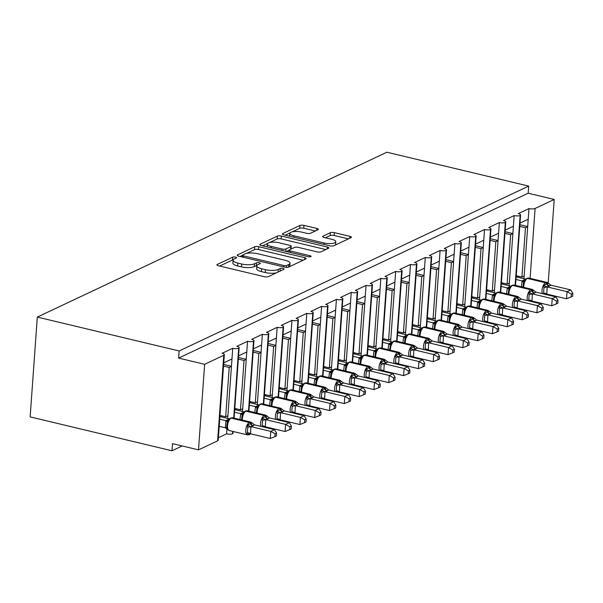<?xml version="1.0" encoding="UTF-8"?>
<svg xmlns="http://www.w3.org/2000/svg" width="603" height="603" viewBox="0 0 603 603"><rect width="100%" height="100%" fill="white"/><g stroke="black" fill="none" stroke-linecap="round" stroke-linejoin="round"><path stroke-width="0.9" d="M235.547 257.097A2.065 0.626 4.1 0 0 232.743 257.149L217.291 264.431A2.947 0.897 4.1 0 0 216.907 264.83A2.947 0.897 4.1 0 0 218.392 265.727L264.37 276.709A2.947 0.897 4.1 0 0 268.38 276.634L283.825 269.353A2.065 0.626 4.1 0 0 284.096 269.074A2.065 0.626 4.1 0 0 283.056 268.441A2.065 0.626 4.1 0 0 280.252 268.493L278.254 269.435A9.429 2.864 4.1 0 1 265.426 269.684L261.596 268.765A9.429 2.864 4.1 0 1 256.84 265.9A9.429 2.864 4.1 0 1 258.069 264.619L260.074 263.677A2.065 0.626 4.1 0 0 260.338 263.398A2.065 0.626 4.1 0 0 259.305 262.772A2.065 0.626 4.1 0 0 256.494 262.825L254.496 263.767A9.429 2.864 4.1 0 1 241.667 264.008L237.838 263.089A9.429 2.864 4.1 0 1 233.09 260.225A9.429 2.864 4.1 0 1 234.318 258.943L236.316 258.001A2.065 0.626 4.1 0 0 236.587 257.722A2.065 0.626 4.1 0 0 235.547 257.097M233.21 259.825A2.065 0.626 4.1 0 0 232.539 259.999L219.718 266.044M256.968 265.501A2.065 0.626 4.1 0 0 256.29 265.674L254.293 266.616L254.496 263.767M317.954 229.751A2.947 0.897 4.1 0 0 318.339 229.351A2.947 0.897 4.1 0 0 316.854 228.454L303.957 225.379A2.947 0.897 4.1 0 0 299.947 225.454L282.792 233.542A2.947 0.897 4.1 0 0 282.408 233.941A2.947 0.897 4.1 0 0 283.892 234.838L329.871 245.82A2.947 0.897 4.1 0 0 333.881 245.745L351.036 237.657A2.947 0.897 4.1 0 0 351.421 237.258A2.947 0.897 4.1 0 0 349.936 236.361L334.348 232.637A2.947 0.897 4.1 0 0 330.346 232.713L323.004 236.172A2.947 0.897 4.1 0 0 322.62 236.572A2.947 0.897 4.1 0 0 324.105 237.469L331.831 239.316A7.877 2.397 4.1 0 1 335.803 241.713A7.877 2.397 4.1 0 1 324.052 242.986L293.782 235.758A7.877 2.397 4.1 0 1 289.809 233.353A7.877 2.397 4.1 0 1 301.56 232.087L306.603 233.293A2.947 0.897 4.1 0 0 310.613 233.218L317.954 229.751M224.339 354.685L218.203 440.243A4.5 1.372 4.1 0 1 217.615 440.853L198.508 449.861L172.488 443.65L171.976 450.78L30.15 416.899L37.303 317.08L179.129 350.961L178.616 358.092L204.643 364.31L223.751 355.295A4.5 1.372 4.1 0 0 224.339 354.685A4.5 1.372 4.1 0 0 222.07 353.313L232.728 348.285L231.967 358.981L223.751 362.855M37.303 317.08L386.87 152.22L528.695 186.101L179.129 350.961M258.74 246.702A2.947 0.897 4.1 0 0 254.73 246.778L237.574 254.865A2.947 0.897 4.1 0 0 237.19 255.265A2.947 0.897 4.1 0 0 238.675 256.162L284.654 267.144A2.947 0.897 4.1 0 0 288.664 267.069L305.819 258.981A2.947 0.897 4.1 0 0 306.203 258.581A2.947 0.897 4.1 0 0 304.719 257.685L258.74 246.702L258.536 249.552A2.947 0.897 4.1 0 0 254.526 249.627L246.416 253.456M260.179 244.207L277.342 236.112A2.947 0.897 4.1 0 1 281.345 236.037L327.323 247.019A2.947 0.897 4.1 0 1 328.808 247.916A2.947 0.897 4.1 0 1 328.424 248.315L321.082 251.783A2.947 0.897 4.1 0 1 317.072 251.858L298.432 247.403A2.947 0.897 4.1 0 0 294.422 247.479L289.553 249.77A2.947 0.897 4.1 0 0 289.169 250.17A2.947 0.897 4.1 0 0 290.654 251.067L310.063 255.71A2.065 0.626 4.1 0 1 311.103 256.335A2.065 0.626 4.1 0 1 308.027 256.667L261.28 245.504A2.947 0.897 4.1 0 1 259.803 244.607A2.947 0.897 4.1 0 1 260.179 244.207L260.119 245.052M519.99 223.148L528.205 219.273L528.974 208.578L518.309 213.605A4.5 1.372 4.1 0 1 520.577 214.977A4.5 1.372 4.1 0 1 520.133 215.512A4.5 1.372 -175.9 0 1 514.163 215.565L513.394 226.253L505.178 230.127M490.367 237.115L498.583 233.24L499.352 222.545A4.5 1.372 -175.9 0 0 505.322 222.499A4.5 1.372 4.1 0 0 505.766 221.957A4.5 1.372 4.1 0 0 503.497 220.592L514.163 215.565M475.556 244.102L483.772 240.228L484.541 229.532A4.5 1.372 -175.9 0 0 490.503 229.487A4.5 1.372 4.1 0 0 490.955 228.944A4.5 1.372 4.1 0 0 488.686 227.58L499.352 222.545M460.745 251.089L468.961 247.215L469.729 236.519A4.5 1.372 -175.9 0 0 475.692 236.474A4.5 1.372 4.1 0 0 476.144 235.931A4.5 1.372 4.1 0 0 473.875 234.559L484.541 229.532M445.934 258.069L454.149 254.195L454.911 243.506A4.5 1.372 -175.9 0 0 460.88 243.454A4.5 1.372 4.1 0 0 461.333 242.919A4.5 1.372 4.1 0 0 459.064 241.547L469.729 236.519M431.122 265.056L439.338 261.182L440.1 250.486A4.5 1.372 -175.9 0 0 446.069 250.441A4.5 1.372 4.1 0 0 446.514 249.906A4.5 1.372 4.1 0 0 444.245 248.534L454.911 243.506M416.311 272.043L424.52 268.169L425.288 257.473A4.5 1.372 -175.9 0 0 431.258 257.428A4.5 1.372 4.1 0 0 431.703 256.886A4.5 1.372 4.1 0 0 429.434 255.521L440.1 250.486M401.492 279.031L409.708 275.156L410.477 264.461A4.5 1.372 -175.9 0 0 416.447 264.416A4.5 1.372 4.1 0 0 416.892 263.873A4.5 1.372 4.1 0 0 414.623 262.501L425.288 257.473M386.681 286.018L394.897 282.144L395.666 271.448A4.5 1.372 -175.9 0 0 401.636 271.395A4.5 1.372 4.1 0 0 402.08 270.86A4.5 1.372 4.1 0 0 399.812 269.488L410.477 264.461M371.87 292.998L380.086 289.123L380.855 278.428A4.5 1.372 -175.9 0 0 386.825 278.382A4.5 1.372 4.1 0 0 387.269 277.847A4.5 1.372 4.1 0 0 385 276.476L395.666 271.448M357.059 299.985L365.275 296.111L366.044 285.415A4.5 1.372 -175.9 0 0 372.006 285.37A4.5 1.372 4.1 0 0 372.458 284.827A4.5 1.372 4.1 0 0 370.189 283.463L380.855 278.428M342.248 306.972L350.464 303.098L351.232 292.402A4.5 1.372 -175.9 0 0 357.195 292.357A4.5 1.372 4.1 0 0 357.647 291.814A4.5 1.372 4.1 0 0 355.378 290.442L366.044 285.415M327.437 313.959L335.652 310.085L336.414 299.389A4.5 1.372 -175.9 0 0 342.383 299.337A4.5 1.372 4.1 0 0 342.836 298.802A4.5 1.372 4.1 0 0 340.567 297.43L351.232 292.402M312.625 320.939L320.841 317.065L321.603 306.377A4.5 1.372 -175.9 0 0 327.572 306.324A4.5 1.372 4.1 0 0 328.017 305.789A4.5 1.372 4.1 0 0 325.748 304.417L336.414 299.389M297.814 327.926L306.023 324.052L306.791 313.356A4.5 1.372 -175.9 0 0 312.761 313.311A4.5 1.372 4.1 0 0 313.206 312.769A4.5 1.372 4.1 0 0 310.937 311.404L321.603 306.377M282.995 334.914L291.211 331.039L291.98 320.344A4.5 1.372 -175.9 0 0 297.95 320.299A4.5 1.372 4.1 0 0 298.395 319.756A4.5 1.372 4.1 0 0 296.126 318.392L306.791 313.356M268.184 341.901L276.4 338.027L277.169 327.331A4.5 1.372 -175.9 0 0 283.139 327.278A4.5 1.372 4.1 0 0 283.583 326.743A4.5 1.372 4.1 0 0 281.315 325.371L291.98 320.344M253.373 348.881L261.589 345.006L262.358 334.318A4.5 1.372 -175.9 0 0 268.327 334.266A4.5 1.372 4.1 0 0 268.772 333.73A4.5 1.372 4.1 0 0 266.503 332.359L277.169 327.331M238.562 355.868L246.778 351.994L247.547 341.298A4.5 1.372 -175.9 0 0 253.509 341.253A4.5 1.372 4.1 0 0 253.961 340.718A4.5 1.372 4.1 0 0 251.692 339.346L262.358 334.318M232.728 348.285A4.5 1.372 -175.9 0 0 238.698 348.24A4.5 1.372 4.1 0 0 239.15 347.697A4.5 1.372 4.1 0 0 236.881 346.333L247.547 341.298M523.947 278.737L527.678 226.683L525.454 227.73L521.919 277.071L516.228 275.714M524.143 276.023L521.919 277.071M509.136 285.724L512.867 233.67L510.643 234.718L507.108 284.058L501.41 282.694M509.324 283.011L507.108 284.058M494.324 292.711L498.055 240.657L495.832 241.705L492.297 291.038L486.598 289.681M494.513 289.99L492.297 291.038M479.506 299.699L483.237 247.645L481.021 248.692L477.478 298.025L471.787 296.668M479.702 296.978L477.478 298.025M464.694 306.678L468.425 254.624L466.209 255.672L462.667 305.012L456.976 303.656M464.89 303.965L462.667 305.012M449.883 313.666L453.614 261.612L451.391 262.659L447.856 312L442.165 310.635M450.079 310.952L447.856 312M435.072 320.653L438.803 268.599L436.58 269.647L433.044 318.987L427.354 317.623M435.268 317.939L433.044 318.987M420.261 327.64L423.992 275.586L421.768 276.634L418.233 325.967L412.542 324.61M420.457 324.919L418.233 325.967M405.45 334.62L409.181 282.566L406.957 283.614L403.422 332.954L397.724 331.597M405.646 331.906L403.422 332.954M390.638 341.607L394.37 289.553L392.146 290.601L388.611 339.941L382.913 338.577M390.827 338.894L388.611 339.941M375.827 348.594L379.558 296.54L377.335 297.588L373.8 346.929L368.101 345.564M376.016 345.881L373.8 346.929M361.009 355.582L364.74 303.528L362.524 304.575L358.981 353.908L353.29 352.551M361.205 352.861L358.981 353.908M346.197 362.569L349.928 310.515L347.712 311.563L344.17 360.896L338.479 359.539M346.393 359.848L344.17 360.896M331.386 369.549L335.117 317.495L332.894 318.542L329.359 367.883L323.668 366.518M331.582 366.835L329.359 367.883M316.575 376.536L320.306 324.482L318.083 325.53L314.547 374.87L308.857 373.506M316.771 373.822L314.547 374.87M301.764 383.523L305.495 331.469L303.271 332.517L299.736 381.85L294.045 380.493M301.96 380.802L299.736 381.85M286.953 390.51L290.684 338.456L288.46 339.504L284.925 388.837L279.227 387.48M287.149 387.789L284.925 388.837M272.141 397.49L275.873 345.436L273.649 346.484L270.114 395.824L264.416 394.468M272.33 394.777L270.114 395.824M257.323 404.477L261.061 352.423L258.838 353.471L255.303 402.812L249.604 401.447M257.519 401.764L255.303 402.812M242.512 411.465L246.243 359.411L244.027 360.458L240.484 409.799L234.793 408.435M242.708 408.751L240.484 409.799M219.153 427.022L220.178 426.54M218.384 437.718L226.6 433.843L226.962 428.793M229.215 367.446L225.673 416.779L227.896 415.731L231.431 366.398L229.215 367.446L223.517 366.081M232.743 431.386L232.57 433.798A4.5 1.372 4.1 0 0 233.014 433.255L233.142 431.484M232.57 433.798A4.5 1.372 -175.9 0 1 226.6 433.843M528.695 186.101L528.183 193.231L554.21 199.45L535.102 208.457A4.5 1.372 -175.9 0 1 528.974 208.578M528.183 193.231L178.616 358.092M554.21 199.45L548.217 282.995M519.763 226.374L525.454 227.73M504.952 233.361L510.643 234.718M490.133 240.341L495.832 241.705M475.322 247.328L481.021 248.692M460.511 254.315L466.209 255.672M445.7 261.303L451.391 262.659M430.889 268.29L436.58 269.647M416.078 275.269L421.768 276.634M401.266 282.257L406.957 283.614M386.455 289.244L392.146 290.601M371.636 296.231L377.335 297.588M356.825 303.211L362.524 304.575M342.014 310.198L347.712 311.563M327.203 317.186L332.894 318.542M312.392 324.173L318.083 325.53M297.581 331.153L303.271 332.517M282.769 338.14L288.46 339.504M267.958 345.127L273.649 346.484M253.139 352.114L258.838 353.471M238.328 359.102L244.027 360.458M238.698 348.24L233.7 418.03M231.431 366.398L231.967 358.981M227.7 418.452L227.896 415.731M225.673 416.779L219.982 415.422M198.508 449.861L204.643 364.31M182.181 445.964L171.976 450.78M253.509 341.253L248.511 411.042M246.243 359.411L246.778 351.994M268.327 334.266L263.323 404.063M261.061 352.423L261.589 345.006M283.139 327.278L278.134 397.075M275.873 345.436L276.4 338.027M297.95 320.299L292.945 390.088M290.684 338.456L291.211 331.039M312.761 313.311L307.756 383.101M305.495 331.469L306.023 324.052M327.572 306.324L322.567 376.121M320.306 324.482L320.841 317.065M342.383 299.337L337.379 369.134M335.117 317.495L335.652 310.085M357.195 292.357L352.197 362.147M349.928 310.515L350.464 303.098M372.006 285.37L367.008 355.159M364.74 303.528L365.275 296.111M386.825 278.382L381.82 348.172M379.558 296.54L380.086 289.123M401.636 271.395L396.631 341.192M394.37 289.553L394.897 282.144M416.447 264.416L411.442 334.205M409.181 282.566L409.708 275.156M431.258 257.428L426.253 327.218M423.992 275.586L424.52 268.169M446.069 250.441L441.064 320.231M438.803 268.599L439.338 261.182M460.88 243.454L455.876 313.251M453.614 261.612L454.149 254.195M475.692 236.474L470.694 306.264M468.425 254.624L468.961 247.215M490.503 229.487L485.505 299.276M483.237 247.645L483.772 240.228M505.322 222.499L500.317 292.289M498.055 240.657L498.583 233.24M520.133 215.512L515.128 285.309M512.867 233.67L513.394 226.253M527.678 226.683L528.205 219.273M223.638 364.431L231.439 366.292M238.449 357.443L246.25 359.305M253.26 350.456L261.069 352.318M268.071 343.469L275.88 345.338M282.882 336.489L290.691 338.351M297.701 329.502L305.502 331.364M312.512 322.515L320.314 324.376M327.323 315.527L335.125 317.397M342.135 308.54L349.936 310.409M356.946 301.56L364.747 303.422M371.757 294.573L379.566 296.435M386.568 287.586L394.377 289.455M401.379 280.599L409.188 282.468M416.198 273.619L423.999 275.481M431.009 266.632L438.811 268.493M445.821 259.644L453.622 261.506M460.632 252.657L468.433 254.526M475.443 245.677L483.244 247.539M490.254 238.69L498.063 240.552M505.065 231.703L512.874 233.565M519.876 224.715L527.685 226.585M233.09 260.225L232.886 263.074A9.429 2.864 4.1 0 0 237.635 265.946L237.838 263.089M254.293 266.616A9.429 2.864 4.1 0 1 241.464 266.858L237.635 265.946M256.84 265.9L256.637 268.75A9.429 2.864 4.1 0 0 261.393 271.614L261.596 268.765M276.491 272.812A9.429 2.864 4.1 0 1 265.222 272.533L261.393 271.614M303.188 260.217L258.536 249.552M242.474 255.31L240.002 256.479M242.753 254.963A2.065 0.626 4.1 0 0 242.481 255.25A2.065 0.626 4.1 0 0 243.522 255.876L283.877 265.516A2.065 0.626 4.1 0 0 286.681 265.463L288.792 264.468A9.429 2.864 4.1 0 0 290.02 263.187A9.429 2.864 4.1 0 0 285.272 260.323L257.685 253.727A9.429 2.864 4.1 0 0 244.856 253.976L242.753 254.963M289.538 266.654A9.429 2.864 4.1 0 0 289.817 266.044L290.02 263.187M262.606 245.813L267.657 243.431M269.405 242.61L277.131 238.969L277.342 236.112M325.793 249.559L281.141 238.894A2.947 0.897 4.1 0 0 277.131 238.969M279.076 242.775A7.877 2.397 4.1 0 0 267.333 244.049A7.877 2.397 4.1 0 0 271.305 246.446L281.963 248.994A2.947 0.897 4.1 0 0 285.973 248.918L290.842 246.619A2.947 0.897 4.1 0 0 291.226 246.22A2.947 0.897 4.1 0 0 289.741 245.323L279.076 242.775M289.025 252.129L289.169 250.17L286.365 251.489M291.023 249.077L291.226 246.22M335.411 245.022A7.877 2.397 4.1 0 0 335.592 244.569L335.803 241.713M348.406 238.894L334.145 235.487A2.947 0.897 4.1 0 0 330.143 235.562L325.424 237.786M315.324 230.994L303.754 228.228A2.947 0.897 4.1 0 0 299.744 228.303L292.282 231.823M289.998 232.901L285.219 235.155M250.524 433.783L270.272 438.502L270.785 431.371L274.493 429.63L254.624 424.881L250.923 426.63L250.524 433.783L246.702 434.16L247.351 432.728L247.735 427.376L247.343 425.251L250.486 423.57A1.5 1.259 -115.2 0 0 249.378 422.492L231.16 418.135A6.452 2.925 103.4 0 0 227.535 425.771A6.452 2.925 103.4 0 0 229.223 430.55L247.434 434.899A6.452 2.925 -76.6 0 1 245.753 430.12A6.452 2.925 -76.6 0 1 249.378 422.492L231.16 418.135A1.5 1.259 -115.2 0 0 230.414 418.203L228.823 419.552L227.127 423.2C226.645 426.042 226.653 427.821 227.143 428.514L229.223 430.55M275.126 433.798L274.923 436.647L276.4 435.946L276.604 433.097L275.126 433.798L270.785 431.371L251.036 426.653M219.206 426.298L225.356 427.776L225.869 420.645L229.69 418.927M219.711 419.175L225.869 420.645M219.899 416.583L229.449 418.866M227.776 429.63L225.356 427.776M249.446 434.552A1.5 1.259 -115.2 0 0 250.17 434.024L246.702 434.16M252.936 425.952A3.301 2.766 64.8 0 1 250.486 423.57L252.122 422.997L254.624 424.881M225.846 420.698A3.301 1.41 -158.8 0 1 227.331 422.507L226.954 427.859M225.982 420.668L228.62 420.773M250.923 426.63L247.343 425.251M276.604 433.097L274.493 429.63M270.272 438.502L274.923 436.647M221.143 415.701L221.052 416.861M265.343 426.796L285.091 431.514L285.596 424.384L289.304 422.643L269.435 417.894L265.735 419.643L265.358 426.743L263.828 426.773M289.937 426.811L289.734 429.66L291.219 428.959L291.422 426.117L289.937 426.811L285.596 424.384L265.848 419.673M239.986 419.537L240.68 413.658L244.501 411.939M234.522 412.188L240.68 413.658M234.71 409.603L244.26 411.879M265.358 426.743A3.301 1.41 -158.8 0 0 262.162 425.741L262.546 420.397L262.154 418.263L265.297 416.583A1.5 1.259 -115.2 0 0 264.189 415.505L245.971 411.156A6.452 2.925 103.4 0 0 242.346 418.784A6.452 2.925 103.4 0 0 242.331 420.095M267.747 418.964A3.301 2.766 64.8 0 1 265.297 416.583L266.933 416.01L269.435 417.894M260.88 426.374A6.452 2.925 -76.6 0 1 260.564 423.14A6.452 2.925 -76.6 0 1 264.189 415.505L245.971 411.156A1.5 1.259 -115.2 0 0 245.225 411.223L243.635 412.565L241.939 416.213M240.793 413.688L243.431 413.786M265.735 419.643L262.154 418.263M291.422 426.117L289.304 422.643M285.091 431.514L289.734 429.66M235.954 408.713L235.871 409.874M280.154 419.816L299.902 424.535L300.407 417.404L304.116 415.655L284.247 410.907L280.546 412.656L280.169 419.763L278.639 419.786M304.749 419.824L304.545 422.673L306.03 421.979L306.234 419.13L304.749 419.824L300.407 417.404L280.659 412.686M254.798 412.55L255.491 406.671L259.313 404.952M249.341 405.201L255.491 406.671M249.521 402.616L259.071 404.899M280.169 419.763A3.301 1.41 -158.8 0 0 276.973 418.761L277.357 413.409L276.965 411.276L280.109 409.603A1.5 1.259 -115.2 0 0 279.001 408.517L260.782 404.168A6.452 2.925 103.4 0 0 257.157 411.804A6.452 2.925 103.4 0 0 257.142 413.108M282.558 411.977A3.301 2.766 64.8 0 1 280.109 409.603L281.744 409.022L284.247 410.907M275.699 419.394A6.452 2.925 -76.6 0 1 275.375 416.153A6.452 2.925 -76.6 0 1 279.001 408.517L260.782 404.168A1.5 1.259 -115.2 0 0 260.044 404.236L258.446 405.585L256.961 408.533L256.418 412.934M255.612 406.701L258.242 406.806M280.546 412.656L276.965 411.276M306.234 419.13L304.116 415.655M299.902 424.535L304.545 422.673M250.765 401.726L250.682 402.894M294.965 412.829L314.713 417.547L315.226 410.417L318.927 408.668L299.058 403.927L295.357 405.668L294.988 412.776L293.457 412.799M319.567 412.844L319.356 415.693L320.841 414.992L321.045 412.143L319.567 412.844L315.226 410.417L295.478 405.698M269.609 405.563L270.302 399.683L274.124 397.965M264.152 398.214L270.302 399.683M264.333 395.628L273.89 397.912M294.988 412.776A3.301 1.41 -158.8 0 0 291.784 411.774L292.169 406.422L291.777 404.289L294.92 402.616A1.5 1.259 -115.2 0 0 293.812 401.53L275.594 397.181A6.452 2.925 103.4 0 0 271.968 404.817A6.452 2.925 103.4 0 0 271.953 406.12M297.369 404.997A3.301 2.766 64.8 0 1 294.92 402.616L296.555 402.035L299.058 403.927M290.51 412.407A6.452 2.925 -76.6 0 1 290.186 409.166A6.452 2.925 -76.6 0 1 293.812 401.53L275.594 397.181A1.5 1.259 -115.2 0 0 274.855 397.249L273.257 398.598L271.561 402.239M270.423 399.714L273.053 399.819M295.357 405.668L291.777 404.289M321.045 412.143L318.927 408.668M314.713 417.547L319.356 415.693M265.576 394.739L265.493 395.907M309.776 405.842L329.524 410.56L330.037 403.43L333.738 401.681L313.877 396.94L310.168 398.689L309.799 405.789L308.269 405.811M334.379 405.857L334.175 408.706L335.652 408.005L335.856 405.156L334.379 405.857L330.037 403.43L310.289 398.711M284.42 398.575L285.113 392.704L288.935 390.985M278.963 391.226L285.113 392.704M279.144 388.641L288.701 390.925M309.799 405.789A3.301 1.41 -158.8 0 0 306.595 404.786L306.98 399.435L306.588 397.309L309.738 395.628A1.5 1.259 -115.2 0 0 308.623 394.55L290.405 390.194A6.452 2.925 103.4 0 0 286.779 397.829A6.452 2.925 103.4 0 0 286.764 399.133M312.181 398.01A3.301 2.766 64.8 0 1 309.738 395.628L311.367 395.055L313.877 396.94M305.322 405.42A6.452 2.925 -76.6 0 1 304.997 402.178A6.452 2.925 -76.6 0 1 308.623 394.55L290.405 390.194A1.5 1.259 -115.2 0 0 289.666 390.262L288.068 391.611L286.372 395.259M285.234 392.726L287.865 392.832M310.168 398.689L306.588 397.309M335.856 405.156L333.738 401.681M329.524 410.56L334.175 408.706M280.387 387.752L280.305 388.92M324.587 398.854L344.336 403.573L344.848 396.442L348.549 394.701L328.688 389.953L324.979 391.701L324.61 398.802L323.08 398.832M349.19 398.869L348.986 401.719L350.464 401.018L350.667 398.168L349.19 398.869L344.848 396.442L325.1 391.731M299.239 391.588L299.932 385.716L303.754 383.998M293.774 384.247L299.932 385.716M293.963 381.661L303.513 383.938M324.61 398.802A3.301 1.41 -158.8 0 0 321.414 397.799L321.791 392.455L321.407 390.322L324.55 388.641A1.5 1.259 -115.2 0 0 323.434 387.563L305.216 383.214A6.452 2.925 103.4 0 0 301.598 390.842A6.452 2.925 103.4 0 0 301.575 392.154M326.992 391.023A3.301 2.766 64.8 0 1 324.55 388.641L326.178 388.068L328.688 389.953M320.133 398.432A6.452 2.925 -76.6 0 1 319.809 395.199A6.452 2.925 -76.6 0 1 323.434 387.563L305.216 383.214A1.5 1.259 -115.2 0 0 304.477 383.282L302.879 384.624L301.394 387.578L300.852 391.98M300.045 385.747L302.676 385.845M324.979 391.701L321.407 390.322M350.667 398.168L348.549 394.701M344.336 403.573L348.986 401.719M295.199 380.772L295.116 381.933M339.399 391.875L359.147 396.593L359.659 389.463L363.36 387.714L343.499 382.965L339.791 384.714L339.421 391.822L337.891 391.844M364.001 391.882L363.797 394.731L365.275 394.038L365.478 391.189L364.001 391.882L359.659 389.463L339.911 384.744M314.05 384.608L314.743 378.729L318.565 377.011M308.585 377.259L314.743 378.729M308.774 374.674L318.324 376.958M339.421 391.822A3.301 1.41 -158.8 0 0 336.225 390.812L336.61 385.468L336.218 383.335L339.361 381.661A1.5 1.259 -115.2 0 0 338.245 380.576L320.035 376.227A6.452 2.925 103.4 0 0 316.409 383.855A6.452 2.925 103.4 0 0 316.387 385.166M341.811 384.036A3.301 2.766 64.8 0 1 339.361 381.661L340.996 381.081L343.499 382.965M334.944 391.453A6.452 2.925 -76.6 0 1 334.62 388.211A6.452 2.925 -76.6 0 1 338.245 380.576L320.035 376.227A1.5 1.259 -115.2 0 0 319.289 376.295L317.691 377.636L315.995 381.284M314.856 378.759L317.487 378.865M339.791 384.714L336.218 383.335M365.478 391.189L363.36 387.714M359.147 396.593L363.797 394.731M310.01 373.785L309.927 374.945M354.21 384.887L373.958 389.606L374.471 382.475L378.171 380.727L358.31 375.978L354.602 377.727L354.232 384.835L352.702 384.857M378.812 384.895L378.609 387.744L380.086 387.051L380.289 384.201L378.812 384.895L374.471 382.475L354.722 377.757M328.861 377.621L329.555 371.742L333.376 370.023M323.396 370.272L329.555 371.742M323.585 367.687L333.135 369.971M354.232 384.835A3.301 1.41 -158.8 0 0 351.036 383.832L351.421 378.48L351.029 376.347L354.172 374.674A1.5 1.259 -115.2 0 0 353.056 373.589L334.846 369.24A6.452 2.925 103.4 0 0 331.22 376.875A6.452 2.925 103.4 0 0 331.198 378.179M356.622 377.048A3.301 2.766 64.8 0 1 354.172 374.674L355.808 374.094L358.31 375.978M349.755 384.465A6.452 2.925 -76.6 0 1 349.439 381.224A6.452 2.925 -76.6 0 1 353.056 373.589L334.846 369.24A1.5 1.259 -115.2 0 0 334.1 369.307L332.509 370.657L330.806 374.297M329.668 371.772L332.306 371.878M354.602 377.727L351.029 376.347M380.289 384.201L378.171 380.727M373.958 389.606L378.609 387.744M324.821 366.797L324.738 367.966M369.021 377.9L388.769 382.619L389.282 375.488L392.99 373.739L373.121 368.998L369.42 370.747L369.044 377.847L367.513 377.87M393.623 377.915L393.42 380.764L394.897 380.063L395.101 377.214L393.623 377.915L389.282 375.488L369.533 370.77M343.672 370.634L344.366 364.762L348.187 363.036M338.208 363.285L344.366 364.762M338.396 360.7L347.946 362.983M369.044 377.847A3.301 1.41 -158.8 0 0 365.848 376.845L366.232 371.493L365.84 369.36L368.983 367.687A1.5 1.259 -115.2 0 0 367.875 366.609L349.657 362.252A6.452 2.925 103.4 0 0 346.032 369.888A6.452 2.925 103.4 0 0 346.009 371.192M371.433 370.069A3.301 2.766 64.8 0 1 368.983 367.687L370.619 367.114L373.121 368.998M364.566 377.478A6.452 2.925 -76.6 0 1 364.25 374.237A6.452 2.925 -76.6 0 1 367.875 366.609L349.657 362.252A1.5 1.259 -115.2 0 0 348.911 362.32L347.32 363.669L345.828 366.624L345.285 371.018M344.479 364.785L347.117 364.89M369.42 370.747L365.84 369.36M395.101 377.214L392.99 373.739M388.769 382.619L393.42 380.764M339.64 359.81L339.549 360.978M383.84 370.913L403.588 375.631L404.093 368.501L407.801 366.76L387.933 362.011L384.232 363.76L383.855 370.86L382.325 370.89M408.435 370.928L408.231 373.777L409.716 373.076L409.919 370.227L408.435 370.928L404.093 368.501L384.345 363.782M358.484 363.647L359.177 357.775L362.998 356.056M353.019 356.305L359.177 357.775M353.207 353.712L362.757 355.996M383.855 370.86A3.301 1.41 -158.8 0 0 380.659 369.858L381.043 364.506L380.651 362.38L383.794 360.7A1.5 1.259 -115.2 0 0 382.686 359.622L364.468 355.265A6.452 2.925 103.4 0 0 360.843 362.9A6.452 2.925 103.4 0 0 360.828 364.212M386.244 363.081A3.301 2.766 64.8 0 1 383.794 360.7L385.43 360.127L387.933 362.011M379.377 370.491A6.452 2.925 -76.6 0 1 379.061 367.257A6.452 2.925 -76.6 0 1 382.686 359.622L364.468 355.265A1.5 1.259 -115.2 0 0 363.722 355.34L362.132 356.682L360.436 360.33M359.29 357.805L361.928 357.903M384.232 363.76L380.651 362.38M409.919 370.227L407.801 366.76M403.588 375.631L408.231 373.777M354.451 352.83L354.368 353.991M398.651 363.933L418.399 368.644L418.904 361.521L422.613 359.772L402.744 355.024L399.043 356.772L398.651 363.933L397.136 363.903M423.246 363.941L423.042 366.79L424.527 366.096L424.731 363.247L423.246 363.941L418.904 361.521L399.156 356.803M373.295 356.667L373.988 350.788L377.81 349.069M367.838 349.318L373.988 350.788M368.018 346.733L377.568 349.009M398.666 363.873A3.301 1.41 -158.8 0 0 395.47 362.87L395.854 357.526L395.462 355.393L398.606 353.72A1.5 1.259 -115.2 0 0 397.498 352.634L379.279 348.285A6.452 2.925 103.4 0 0 375.654 355.913A6.452 2.925 103.4 0 0 375.639 357.225M401.055 356.094A3.301 2.766 64.8 0 1 398.606 353.72L400.241 353.139L402.744 355.024M394.196 363.503A6.452 2.925 -76.6 0 1 393.872 360.27A6.452 2.925 -76.6 0 1 397.498 352.634L379.279 348.285A1.5 1.259 -115.2 0 0 378.541 348.353L376.943 349.695L375.247 353.343M374.109 350.818L376.739 350.916M399.043 356.772L395.462 355.393M424.731 363.247L422.613 359.772M418.399 368.644L423.042 366.79M369.262 345.843L369.179 347.004M413.462 356.946L433.21 361.664L433.723 354.534L437.424 352.785L417.555 348.037L413.854 349.785L413.485 356.893L411.955 356.916M438.064 356.953L437.853 359.803L439.338 359.109L439.542 356.26L438.064 356.953L433.723 354.534L413.975 349.815M388.106 349.68L388.799 343.8L392.621 342.082M382.649 342.331L388.799 343.8M382.83 339.745L392.387 342.029M413.485 356.893A3.301 1.41 -158.8 0 0 410.281 355.891L410.666 350.539L410.274 348.406L413.417 346.733A1.5 1.259 -115.2 0 0 412.309 345.647L394.091 341.298A6.452 2.925 103.4 0 0 390.465 348.933A6.452 2.925 103.4 0 0 390.45 350.237M415.866 349.107A3.301 2.766 64.8 0 1 413.417 346.733L415.052 346.152L417.555 348.037M409.007 356.524A6.452 2.925 -76.6 0 1 408.683 353.283A6.452 2.925 -76.6 0 1 412.309 345.647L394.091 341.298A1.5 1.259 -115.2 0 0 393.352 341.366L391.754 342.715L390.269 345.662L389.726 350.064M388.92 343.831L391.551 343.936M413.854 349.785L410.274 348.406M439.542 356.26L437.424 352.785M433.21 361.664L437.853 359.803M384.073 338.856L383.99 340.024M428.273 349.959L448.021 354.677L448.534 347.547L452.235 345.798L432.374 341.057L428.665 342.798L428.296 349.906L426.766 349.928M452.876 349.974L452.672 352.823L454.149 352.122L454.353 349.273L452.876 349.974L448.534 347.547L428.786 342.828M402.917 342.692L403.611 336.813L407.432 335.095M397.46 335.343L403.611 336.813M397.641 332.758L407.198 335.042M428.296 349.906A3.301 1.41 -158.8 0 0 425.092 348.903L425.477 343.552L425.085 341.419L428.236 339.745A1.5 1.259 -115.2 0 0 427.12 338.66L408.902 334.311A6.452 2.925 103.4 0 0 405.276 341.946A6.452 2.925 103.4 0 0 405.261 343.25M430.678 342.127A3.301 2.766 64.8 0 1 428.236 339.745L429.864 339.165L432.374 341.057M423.819 349.536A6.452 2.925 -76.6 0 1 423.494 346.295A6.452 2.925 -76.6 0 1 427.12 338.66L408.902 334.311A1.5 1.259 -115.2 0 0 408.163 334.379L406.565 335.728L404.869 339.376M403.731 336.843L406.362 336.949M428.665 342.798L425.085 341.419M454.353 349.273L452.235 345.798M448.021 354.677L452.672 352.823M398.885 331.869L398.802 333.037M443.084 342.971L462.833 347.69L463.345 340.559L467.046 338.818L447.185 334.07L443.476 335.818L443.107 342.919L441.577 342.941M467.687 342.986L467.483 345.836L468.961 345.135L469.164 342.285L467.687 342.986L463.345 340.559L443.597 335.841M417.736 335.705L418.429 329.833L422.251 328.115M412.271 328.364L418.429 329.833M412.46 325.771L422.01 328.055M443.107 342.919A3.301 1.41 -158.8 0 0 439.911 341.916L440.288 336.564L439.904 334.439L443.047 332.758A1.5 1.259 -115.2 0 0 441.931 331.68L423.713 327.323A6.452 2.925 103.4 0 0 420.095 334.959A6.452 2.925 103.4 0 0 420.072 336.263M445.489 335.14A3.301 2.766 64.8 0 1 443.047 332.758L444.675 332.185L447.185 334.07M438.63 342.549A6.452 2.925 -76.6 0 1 438.306 339.308A6.452 2.925 -76.6 0 1 441.931 331.68L423.713 327.323A1.5 1.259 -115.2 0 0 422.974 327.391L421.376 328.741L419.68 332.389M418.542 329.856L421.173 329.962M443.476 335.818L439.904 334.439M469.164 342.285L467.046 338.818M462.833 347.69L467.483 345.836M413.696 324.889L413.613 326.05M457.896 335.984L477.644 340.703L478.156 333.572L481.857 331.831L461.996 327.082L458.288 328.831L457.918 335.931L456.388 335.961M482.498 335.999L482.294 338.848L483.772 338.147L483.975 335.306L482.498 335.999L478.156 333.572L458.408 328.861M432.547 328.725L433.24 322.846L437.062 321.128M427.082 321.376L433.24 322.846M427.271 318.791L436.821 321.067M457.918 335.931A3.301 1.41 -158.8 0 0 454.722 334.929L455.107 329.585L454.715 327.452L457.858 325.771A1.5 1.259 -115.2 0 0 456.742 324.693L438.532 320.344A6.452 2.925 103.4 0 0 434.906 327.972A6.452 2.925 103.4 0 0 434.884 329.283M460.308 328.153A3.301 2.766 64.8 0 1 457.858 325.771L459.494 325.198L461.996 327.082M453.441 335.562A6.452 2.925 -76.6 0 1 453.117 332.328A6.452 2.925 -76.6 0 1 456.742 324.693L438.532 320.344A1.5 1.259 -115.2 0 0 437.786 320.412L436.188 321.753L434.703 324.708L434.16 329.11M433.353 322.876L435.984 322.974M458.288 328.831L454.715 327.452M483.975 335.306L481.857 331.831M477.644 340.703L482.294 338.848M428.507 317.902L428.424 319.062M472.707 329.004L492.455 333.723L492.968 326.592L496.668 324.844L476.807 320.095L473.099 321.844L472.729 328.952L471.199 328.974M497.309 329.012L497.106 331.861L498.583 331.168L498.787 328.318L497.309 329.012L492.968 326.592L473.219 321.874M447.358 321.738L448.052 315.859L451.873 314.14M441.893 314.389L448.052 315.859M442.082 311.804L451.632 314.088M472.729 328.952A3.301 1.41 -158.8 0 0 469.533 327.949L469.918 322.597L469.526 320.464L472.669 318.791A1.5 1.259 -115.2 0 0 471.554 317.706L453.343 313.356A6.452 2.925 103.4 0 0 449.717 320.992A6.452 2.925 103.4 0 0 449.695 322.296M475.119 321.165A3.301 2.766 64.8 0 1 472.669 318.791L474.305 318.211L476.807 320.095M468.252 328.582A6.452 2.925 -76.6 0 1 467.936 325.341A6.452 2.925 -76.6 0 1 471.554 317.706L453.343 313.356A1.5 1.259 -115.2 0 0 452.597 313.424L451.006 314.774L449.303 318.414M448.165 315.889L450.803 315.995M473.099 321.844L469.526 320.464M498.787 328.318L496.668 324.844M492.455 333.723L497.106 331.861M443.318 310.914L443.235 312.083M487.518 322.017L507.266 326.736L507.779 319.605L511.487 317.856L491.618 313.115L487.917 314.856L487.541 321.964L486.01 321.987M512.12 322.032L511.917 324.881L513.394 324.18L513.598 321.331L512.12 322.032L507.779 319.605L488.031 314.887M462.169 314.751L462.863 308.872L466.684 307.153M456.705 307.402L462.863 308.872M456.893 304.817L466.443 307.1M487.541 321.964A3.301 1.41 -158.8 0 0 484.345 320.962L484.729 315.61L484.337 313.477L487.48 311.804A1.5 1.259 -115.2 0 0 486.372 310.718L468.154 306.369A6.452 2.925 103.4 0 0 464.529 314.005A6.452 2.925 103.4 0 0 464.506 315.309M489.93 314.186A3.301 2.766 64.8 0 1 487.48 311.804L489.116 311.223L491.618 313.115M483.063 321.595A6.452 2.925 -76.6 0 1 482.747 318.354A6.452 2.925 -76.6 0 1 486.372 310.718L468.154 306.369A1.5 1.259 -115.2 0 0 467.408 306.437L465.817 307.786L464.325 310.741L463.782 315.135M462.976 308.902L465.614 309.007M487.917 314.856L484.337 313.477M513.598 321.331L511.487 317.856M507.266 326.736L511.917 324.881M458.137 303.927L458.046 305.095M502.337 315.03L522.085 319.748L522.59 312.618L526.298 310.869L506.43 306.128L502.729 307.877L502.352 314.977L500.822 315M526.932 315.045L526.728 317.894L528.213 317.193L528.416 314.344L526.932 315.045L522.59 312.618L502.842 307.899M476.981 307.764L477.674 301.892L481.495 300.173M471.516 300.422L477.674 301.892M471.704 297.829L481.254 300.113M502.352 314.977A3.301 1.41 -158.8 0 0 499.156 313.975L499.54 308.623L499.148 306.497L502.291 304.817A1.5 1.259 -115.2 0 0 501.183 303.739L482.965 299.382A6.452 2.925 103.4 0 0 479.34 307.017A6.452 2.925 103.4 0 0 479.325 308.321M504.741 307.198A3.301 2.766 64.8 0 1 502.291 304.817L503.927 304.244L506.43 306.128M497.874 314.608A6.452 2.925 -76.6 0 1 497.558 311.367A6.452 2.925 -76.6 0 1 501.183 303.739L482.965 299.382A1.5 1.259 -115.2 0 0 482.219 299.45L480.629 300.799L479.144 303.754L478.594 308.148M477.787 301.915L480.425 302.02M502.729 307.877L499.148 306.497M528.416 314.344L526.298 310.869M522.085 319.748L526.728 317.894M472.948 296.94L472.865 298.108M517.148 308.043L536.896 312.761L537.401 305.631L541.11 303.889L521.241 299.141L517.54 300.889L517.163 307.99L515.633 308.02M541.743 308.058L541.539 310.907L543.024 310.206L543.228 307.357L541.743 308.058L537.401 305.631L517.653 300.92M491.792 300.776L492.485 294.905L496.307 293.186M486.335 293.435L492.485 294.905M486.515 290.85L496.073 293.126M517.163 307.99A3.301 1.41 -158.8 0 0 513.967 306.987L514.351 301.643L513.96 299.51L517.103 297.829A1.5 1.259 -115.2 0 0 515.995 296.751L497.776 292.402A6.452 2.925 103.4 0 0 494.151 300.03A6.452 2.925 103.4 0 0 494.136 301.342M519.552 300.211A3.301 2.766 64.8 0 1 517.103 297.829L518.738 297.256L521.241 299.141M512.693 307.62A6.452 2.925 -76.6 0 1 512.369 304.387A6.452 2.925 -76.6 0 1 515.995 296.751L497.776 292.402A1.5 1.259 -115.2 0 0 497.038 292.47L495.44 293.812L493.744 297.46M492.606 294.935L495.236 295.033M517.54 300.889L513.96 299.51M543.228 307.357L541.11 303.889M536.896 312.761L541.539 310.907M487.759 289.96L487.676 291.121M531.959 301.063L551.707 305.781L552.22 298.651L555.921 296.902L536.052 292.154L532.351 293.902L531.982 301.01L530.452 301.033M556.561 301.07L556.35 303.92L557.835 303.226L558.039 300.377L556.561 301.07L552.22 298.651L532.472 293.932M506.603 293.797L507.296 287.917L511.118 286.199M501.146 286.448L507.296 287.917M501.327 283.862L510.884 286.146M531.982 301.01A3.301 1.41 -158.8 0 0 528.778 300L529.163 294.656L528.771 292.523L531.914 290.85A1.5 1.259 -115.2 0 0 530.806 289.764L512.588 285.415A6.452 2.925 103.4 0 0 508.962 293.043A6.452 2.925 103.4 0 0 508.947 294.354M534.364 293.224A3.301 2.766 64.8 0 1 531.914 290.85L533.549 290.269L536.052 292.154M527.504 300.641A6.452 2.925 -76.6 0 1 527.18 297.4A6.452 2.925 -76.6 0 1 530.806 289.764L512.588 285.415A1.5 1.259 -115.2 0 0 511.849 285.483L510.251 286.824L508.766 289.779L508.223 294.181M507.417 287.948L510.048 288.053M532.351 293.902L528.771 292.523M558.039 300.377L555.921 296.902M551.707 305.781L556.35 303.92M502.57 282.973L502.487 284.134M546.77 294.076L566.519 298.794L567.031 291.664L570.732 289.915L550.871 285.166L547.162 286.915L546.793 294.023L545.263 294.045M571.373 294.091L571.169 296.932L572.646 296.239L572.85 293.39L571.373 294.091L567.031 291.664L547.283 286.945M521.414 286.809L522.108 280.93L525.929 279.212M515.957 279.46L522.108 280.93M516.138 276.875L525.695 279.159M546.793 294.023A3.301 1.41 -158.8 0 0 543.589 293.02L543.974 287.669L543.582 285.536L546.733 283.862A1.5 1.259 -115.2 0 0 545.617 282.777L527.399 278.428A6.452 2.925 103.4 0 0 523.773 286.063A6.452 2.925 103.4 0 0 523.758 287.367M549.175 286.244A3.301 2.766 64.8 0 1 546.733 283.862L548.361 283.282L550.871 285.166M542.316 293.653A6.452 2.925 -76.6 0 1 541.991 290.412A6.452 2.925 -76.6 0 1 545.617 282.777L527.399 278.428A1.5 1.259 -115.2 0 0 526.66 278.496L525.062 279.845L523.366 283.485M522.228 280.96L524.859 281.066M547.162 286.915L543.582 285.536M572.85 293.39L570.732 289.915M566.519 298.794L571.169 296.932M517.382 275.986L517.299 277.154M232.539 259.999L232.743 257.149M280.063 271.124L280.252 268.493M256.29 265.674L256.494 262.825M530.09 278.36L535.102 208.457M217.615 440.853L223.751 355.295M241.464 266.858L241.667 264.008M265.222 272.533L265.426 269.684M278.066 272.066L278.254 269.435M217.231 265.282L217.291 264.431M304.583 259.561L304.719 257.685M237.514 255.717L237.574 254.865M254.526 249.627L254.73 246.778M243.416 257.293L243.522 255.876M283.779 266.933L283.877 265.516M286.546 267.378L286.681 265.463M288.603 267.099L288.792 264.468M281.141 238.894L281.345 236.037M327.188 248.903L327.323 247.019M290.548 252.491L290.654 251.067M309.987 256.81L310.063 255.71M271.199 247.871L271.305 246.446M281.865 250.418L281.963 248.994M285.799 251.361L285.973 248.918M290.654 249.25L290.842 246.619M293.684 237.175L293.782 235.758M323.947 244.403L324.052 242.986M322.944 237.024L323.004 236.172M330.143 235.562L330.346 232.713M334.145 235.487L334.348 232.637M349.8 238.238L349.936 236.361M282.732 234.394L282.792 233.542M299.744 228.303L299.947 225.454M303.754 228.228L303.957 225.379M316.718 230.338L316.854 228.454M253.381 425.741A3.301 2.766 64.8 0 1 250.931 423.359A1.5 1.259 64.8 0 0 249.815 422.281A6.452 2.925 -76.6 0 1 250.878 422.138L232.66 417.781A6.452 2.925 103.4 0 0 231.605 417.932A1.5 1.259 64.8 0 0 230.859 418L230.414 418.203M250.117 433.708A3.301 2.766 64.8 0 0 249.725 434.228A1.5 1.259 64.8 0 1 249.235 434.688L247.434 434.899M230.648 418.128A1.5 1.259 64.8 0 1 230.859 418L232.66 417.781M225.341 427.708A3.301 0.505 168.5 0 1 226.932 427.783M228.756 419.628A3.301 2.766 64.8 0 1 227.678 419.598M228.643 419.748A3.301 2.766 64.8 0 1 227.233 419.809M247.351 432.728A3.301 1.41 -158.8 0 1 250.546 433.73M247.735 427.376A3.301 0.505 168.5 0 1 251.052 426.72M264.77 427.301A1.5 1.259 -115.2 0 0 264.981 427.037L264.536 427.248A3.301 2.766 64.8 0 1 264.928 426.72M268.192 418.753A3.301 2.766 64.8 0 1 265.742 416.379A1.5 1.259 64.8 0 0 264.634 415.294A6.452 2.925 -76.6 0 1 265.689 415.15L247.471 410.801A6.452 2.925 103.4 0 0 246.416 410.945A1.5 1.259 64.8 0 0 245.67 411.012L245.225 411.223M245.466 411.14A1.5 1.259 64.8 0 1 245.67 411.012L247.471 410.801M240.657 413.711A3.301 1.41 -158.8 0 1 242.15 415.52M243.567 412.64A3.301 2.766 64.8 0 1 242.489 412.618M243.454 412.761A3.301 2.766 64.8 0 1 242.044 412.821M262.546 420.397A3.301 0.505 168.5 0 1 265.863 419.733M279.581 420.321A1.5 1.259 -115.2 0 0 279.792 420.05L279.347 420.261A3.301 2.766 64.8 0 1 279.739 419.741M283.003 411.774A3.301 2.766 64.8 0 1 280.553 409.392A1.5 1.259 64.8 0 0 279.445 408.306A6.452 2.925 -76.6 0 1 280.501 408.163L262.29 403.814A6.452 2.925 103.4 0 0 261.227 403.957A1.5 1.259 64.8 0 0 260.488 404.025L260.044 404.236M260.277 404.161A1.5 1.259 64.8 0 1 260.488 404.025L262.29 403.814M255.468 406.724A3.301 1.41 -158.8 0 1 256.961 408.533M258.386 405.661A3.301 2.766 64.8 0 1 257.3 405.631M258.265 405.781A3.301 2.766 64.8 0 1 256.855 405.842M277.357 413.409A3.301 0.505 168.5 0 1 280.674 412.746M294.392 413.334A1.5 1.259 -115.2 0 0 294.603 413.063L294.158 413.274A3.301 2.766 64.8 0 1 294.55 412.754M297.814 404.786A3.301 2.766 64.8 0 1 295.364 402.405A1.5 1.259 64.8 0 0 294.256 401.327A6.452 2.925 -76.6 0 1 295.312 401.176L277.101 396.827A6.452 2.925 103.4 0 0 276.038 396.97A1.5 1.259 64.8 0 0 275.3 397.038L274.855 397.249M275.089 397.173A1.5 1.259 64.8 0 1 275.3 397.038L277.101 396.827M270.287 399.736A3.301 1.41 -158.8 0 1 271.772 401.553M273.197 398.673A3.301 2.766 64.8 0 1 272.111 398.643M273.076 398.794A3.301 2.766 64.8 0 1 271.667 398.854M292.169 406.422A3.301 0.505 168.5 0 1 295.485 405.759M309.203 406.347A1.5 1.259 -115.2 0 0 309.414 406.075L308.97 406.286A1.5 1.259 64.8 0 1 308.97 406.294M312.625 397.799A3.301 2.766 64.8 0 1 310.183 395.417A1.5 1.259 64.8 0 0 309.068 394.339A6.452 2.925 -76.6 0 1 310.13 394.196L291.912 389.84A6.452 2.925 103.4 0 0 290.85 389.983A1.5 1.259 64.8 0 0 290.111 390.058L289.666 390.262M289.9 390.186A1.5 1.259 64.8 0 1 290.111 390.058L291.912 389.84M285.098 392.757A3.301 1.41 -158.8 0 1 286.583 394.566M288.008 391.686A3.301 2.766 64.8 0 1 286.922 391.656M287.887 391.807A3.301 2.766 64.8 0 1 286.478 391.867M308.97 406.286A3.301 2.766 64.8 0 1 309.369 405.766M306.98 399.435A3.301 0.505 168.5 0 1 310.296 398.771M324.015 399.359A1.5 1.259 -115.2 0 0 324.226 399.096L323.781 399.299A1.5 1.259 64.8 0 1 323.781 399.307A3.301 2.766 64.8 0 1 324.18 398.779M327.437 390.812A3.301 2.766 64.8 0 1 324.994 388.438A1.5 1.259 64.8 0 0 323.879 387.352A6.452 2.925 -76.6 0 1 324.942 387.209L306.723 382.86A6.452 2.925 103.4 0 0 305.661 383.003A1.5 1.259 64.8 0 0 304.922 383.071L304.477 383.282M304.711 383.199A1.5 1.259 64.8 0 1 304.922 383.071L306.723 382.86M299.91 385.769A3.301 1.41 -158.8 0 1 301.394 387.578M302.819 384.699A3.301 2.766 64.8 0 1 301.734 384.676M302.706 384.82A3.301 2.766 64.8 0 1 301.289 384.88M321.791 392.455A3.301 0.505 168.5 0 1 325.115 391.792M338.826 392.38A1.5 1.259 -115.2 0 0 339.037 392.108L338.592 392.319A3.301 2.766 64.8 0 1 338.992 391.799M342.255 383.825A3.301 2.766 64.8 0 1 339.806 381.45A1.5 1.259 64.8 0 0 338.69 380.365A6.452 2.925 -76.6 0 1 339.753 380.222L321.535 375.873A6.452 2.925 103.4 0 0 320.479 376.016A1.5 1.259 64.8 0 0 319.733 376.084L319.289 376.295M319.522 376.212A1.5 1.259 64.8 0 1 319.733 376.084L321.535 375.873M314.721 378.782A3.301 1.41 -158.8 0 1 316.206 380.591M317.63 377.719A3.301 2.766 64.8 0 1 316.545 377.689M317.517 377.84A3.301 2.766 64.8 0 1 316.1 377.9M336.61 385.468A3.301 0.505 168.5 0 1 339.926 384.804M353.637 385.392A1.5 1.259 -115.2 0 0 353.855 385.121L353.411 385.332A1.5 1.259 64.8 0 1 353.403 385.332A3.301 2.766 64.8 0 1 353.803 384.812M357.066 376.845A3.301 2.766 64.8 0 1 354.617 374.463A1.5 1.259 64.8 0 0 353.501 373.385A6.452 2.925 -76.6 0 1 354.564 373.234L336.346 368.885A6.452 2.925 103.4 0 0 335.291 369.028A1.5 1.259 64.8 0 0 334.544 369.096L334.1 369.307M334.333 369.232A1.5 1.259 64.8 0 1 334.544 369.096L336.346 368.885M329.532 371.795A3.301 1.41 -158.8 0 1 331.017 373.611M332.441 370.732A3.301 2.766 64.8 0 1 331.356 370.702M332.328 370.853A3.301 2.766 64.8 0 1 330.919 370.913M351.421 378.48A3.301 0.505 168.5 0 1 354.737 377.817M368.448 378.405A1.5 1.259 -115.2 0 0 368.667 378.134L368.222 378.345A1.5 1.259 64.8 0 1 368.214 378.352A3.301 2.766 64.8 0 1 368.614 377.825M371.878 369.858A3.301 2.766 64.8 0 1 369.428 367.476A1.5 1.259 64.8 0 0 368.312 366.398A6.452 2.925 -76.6 0 1 369.375 366.255L351.157 361.898A6.452 2.925 103.4 0 0 350.102 362.041A1.5 1.259 64.8 0 0 349.356 362.117L348.911 362.32M349.145 362.245A1.5 1.259 64.8 0 1 349.356 362.117L351.157 361.898M344.343 364.815A3.301 1.41 -158.8 0 1 345.828 366.624M347.253 363.745A3.301 2.766 64.8 0 1 346.175 363.715M347.14 363.865A3.301 2.766 64.8 0 1 345.73 363.926M366.232 371.493A3.301 0.505 168.5 0 1 369.549 370.83M383.267 371.418A1.5 1.259 -115.2 0 0 383.478 371.154L383.033 371.358A1.5 1.259 64.8 0 1 383.033 371.365A3.301 2.766 64.8 0 1 383.425 370.837M386.689 362.87A3.301 2.766 64.8 0 1 384.239 360.488A1.5 1.259 64.8 0 0 383.131 359.411A6.452 2.925 -76.6 0 1 384.186 359.267L365.968 354.911A6.452 2.925 103.4 0 0 364.913 355.061A1.5 1.259 64.8 0 0 364.167 355.129L363.722 355.34M363.963 355.257A1.5 1.259 64.8 0 1 364.167 355.129L365.968 354.911M359.154 357.828A3.301 1.41 -158.8 0 1 360.647 359.637M362.064 356.757A3.301 2.766 64.8 0 1 360.986 356.735M361.951 356.878A3.301 2.766 64.8 0 1 360.541 356.938M381.043 364.506A3.301 0.505 168.5 0 1 384.36 363.85M398.078 364.431A1.5 1.259 -115.2 0 0 398.289 364.167L397.844 364.378A3.301 2.766 64.8 0 1 398.236 363.858M401.5 355.883A3.301 2.766 64.8 0 1 399.05 353.509A1.5 1.259 64.8 0 0 397.942 352.423A6.452 2.925 -76.6 0 1 398.998 352.28L380.787 347.931A6.452 2.925 103.4 0 0 379.724 348.074A1.5 1.259 64.8 0 0 378.986 348.142L378.541 348.353M378.774 348.27A1.5 1.259 64.8 0 1 378.986 348.142L380.787 347.931M373.966 350.84A3.301 1.41 -158.8 0 1 375.458 352.649M376.883 349.778A3.301 2.766 64.8 0 1 375.797 349.748M376.762 349.898A3.301 2.766 64.8 0 1 375.352 349.959M395.854 357.526A3.301 0.505 168.5 0 1 399.171 356.863M412.889 357.451A1.5 1.259 -115.2 0 0 413.1 357.18L412.656 357.391A3.301 2.766 64.8 0 1 413.047 356.87M416.311 348.903A3.301 2.766 64.8 0 1 413.862 346.521A1.5 1.259 64.8 0 0 412.754 345.436A6.452 2.925 -76.6 0 1 413.809 345.293L395.598 340.944A6.452 2.925 103.4 0 0 394.535 341.087A1.5 1.259 64.8 0 0 393.797 341.155L393.352 341.366M393.586 341.29A1.5 1.259 64.8 0 1 393.797 341.155L395.598 340.944M388.784 343.853A3.301 1.41 -158.8 0 1 390.269 345.662M391.694 342.79A3.301 2.766 64.8 0 1 390.608 342.76M391.573 342.911A3.301 2.766 64.8 0 1 390.164 342.971M410.666 350.539A3.301 0.505 168.5 0 1 413.982 349.876M427.7 350.464A1.5 1.259 -115.2 0 0 427.911 350.192L427.467 350.403A1.5 1.259 64.8 0 1 427.467 350.411A3.301 2.766 64.8 0 1 427.866 349.883M431.122 341.916A3.301 2.766 64.8 0 1 428.68 339.534A1.5 1.259 64.8 0 0 427.565 338.456A6.452 2.925 -76.6 0 1 428.627 338.306L410.409 333.956A6.452 2.925 103.4 0 0 409.347 334.1A1.5 1.259 64.8 0 0 408.608 334.168L408.163 334.379M408.397 334.303A1.5 1.259 64.8 0 1 408.608 334.168L410.409 333.956M403.595 336.873A3.301 1.41 -158.8 0 1 405.08 338.682M406.505 335.803A3.301 2.766 64.8 0 1 405.42 335.773M406.384 335.924A3.301 2.766 64.8 0 1 404.975 335.984M425.477 343.552A3.301 0.505 168.5 0 1 428.793 342.888M442.512 343.476A1.5 1.259 -115.2 0 0 442.723 343.213L442.278 343.416A1.5 1.259 64.8 0 1 442.278 343.424A3.301 2.766 64.8 0 1 442.677 342.896M445.934 334.929A3.301 2.766 64.8 0 1 443.491 332.547A1.5 1.259 64.8 0 0 442.376 331.469A6.452 2.925 -76.6 0 1 443.439 331.326L425.221 326.969A6.452 2.925 103.4 0 0 424.158 327.12A1.5 1.259 64.8 0 0 423.419 327.188L422.974 327.391M423.208 327.316A1.5 1.259 64.8 0 1 423.419 327.188L425.221 326.969M418.407 329.886A3.301 1.41 -158.8 0 1 419.892 331.695M421.316 328.816A3.301 2.766 64.8 0 1 420.231 328.786M421.203 328.937A3.301 2.766 64.8 0 1 419.786 328.997M440.288 336.564A3.301 0.505 168.5 0 1 443.612 335.909M457.323 336.489A1.5 1.259 -115.2 0 0 457.534 336.225L457.089 336.436A3.301 2.766 64.8 0 1 457.489 335.909M460.752 327.942A3.301 2.766 64.8 0 1 458.303 325.567A1.5 1.259 64.8 0 0 457.187 324.482A6.452 2.925 -76.6 0 1 458.25 324.339L440.032 319.989A6.452 2.925 103.4 0 0 438.976 320.133A1.5 1.259 64.8 0 0 438.23 320.201L437.786 320.412M438.019 320.329A1.5 1.259 64.8 0 1 438.23 320.201L440.032 319.989M433.218 322.899A3.301 1.41 -158.8 0 1 434.703 324.708M436.127 321.836A3.301 2.766 64.8 0 1 435.042 321.806M436.014 321.949A3.301 2.766 64.8 0 1 434.597 322.01M455.107 329.585A3.301 0.505 168.5 0 1 458.423 328.921M472.134 329.509A1.5 1.259 -115.2 0 0 472.353 329.238L471.908 329.449A1.5 1.259 64.8 0 1 471.9 329.449M475.563 320.962A3.301 2.766 64.8 0 1 473.114 318.58A1.5 1.259 64.8 0 0 471.998 317.495A6.452 2.925 -76.6 0 1 473.061 317.351L454.843 313.002A6.452 2.925 103.4 0 0 453.788 313.145A1.5 1.259 64.8 0 0 453.041 313.213L452.597 313.424M452.83 313.349A1.5 1.259 64.8 0 1 453.041 313.213L454.843 313.002M448.029 315.912A3.301 1.41 -158.8 0 1 449.514 317.721M450.938 314.849A3.301 2.766 64.8 0 1 449.861 314.819M450.825 314.97A3.301 2.766 64.8 0 1 449.416 315.03M471.908 329.449A3.301 2.766 64.8 0 1 472.3 328.929M469.918 322.597A3.301 0.505 168.5 0 1 473.234 321.934M486.945 322.522A1.5 1.259 -115.2 0 0 487.164 322.251L486.719 322.462A1.5 1.259 64.8 0 1 486.711 322.462M490.375 313.975A3.301 2.766 64.8 0 1 487.925 311.593A1.5 1.259 64.8 0 0 486.809 310.515A6.452 2.925 -76.6 0 1 487.872 310.364L469.654 306.015A6.452 2.925 103.4 0 0 468.599 306.158A1.5 1.259 64.8 0 0 467.853 306.226L467.408 306.437M467.642 306.362A1.5 1.259 64.8 0 1 467.853 306.226L469.654 306.015M462.84 308.924A3.301 1.41 -158.8 0 1 464.325 310.741M465.75 307.862A3.301 2.766 64.8 0 1 464.672 307.832M465.637 307.982A3.301 2.766 64.8 0 1 464.227 308.043M486.719 322.462A3.301 2.766 64.8 0 1 487.111 321.942M484.729 315.61A3.301 0.505 168.5 0 1 488.046 314.947M501.764 315.535A1.5 1.259 -115.2 0 0 501.975 315.263L501.53 315.475A1.5 1.259 64.8 0 1 501.53 315.482A3.301 2.766 64.8 0 1 501.922 314.954M505.186 306.987A3.301 2.766 64.8 0 1 502.736 304.605A1.5 1.259 64.8 0 0 501.628 303.528A6.452 2.925 -76.6 0 1 502.683 303.384L484.465 299.028A6.452 2.925 103.4 0 0 483.41 299.178A1.5 1.259 64.8 0 0 482.664 299.246L482.219 299.45M482.46 299.374A1.5 1.259 64.8 0 1 482.664 299.246L484.465 299.028M477.651 301.945A3.301 1.41 -158.8 0 1 479.144 303.754M480.561 300.874A3.301 2.766 64.8 0 1 479.483 300.844M480.448 300.995A3.301 2.766 64.8 0 1 479.038 301.055M499.54 308.623A3.301 0.505 168.5 0 1 502.857 307.96M516.575 308.548A1.5 1.259 -115.2 0 0 516.786 308.284L516.341 308.487A1.5 1.259 64.8 0 1 516.341 308.495M519.997 300A3.301 2.766 64.8 0 1 517.547 297.626A1.5 1.259 64.8 0 0 516.439 296.54A6.452 2.925 -76.6 0 1 517.495 296.397L499.284 292.048A6.452 2.925 103.4 0 0 498.221 292.191A1.5 1.259 64.8 0 0 497.483 292.259L497.038 292.47M497.271 292.387A1.5 1.259 64.8 0 1 497.483 292.259L499.284 292.048M492.463 294.957A3.301 1.41 -158.8 0 1 493.955 296.766M495.38 293.887A3.301 2.766 64.8 0 1 494.294 293.865M495.259 294.008A3.301 2.766 64.8 0 1 493.849 294.068M516.341 308.487A3.301 2.766 64.8 0 1 516.733 307.967M514.351 301.643A3.301 0.505 168.5 0 1 517.668 300.98M531.386 301.568A1.5 1.259 -115.2 0 0 531.597 301.296L531.153 301.508A3.301 2.766 64.8 0 1 531.545 300.987M534.808 293.013A3.301 2.766 64.8 0 1 532.359 290.638A1.5 1.259 64.8 0 0 531.251 289.553A6.452 2.925 -76.6 0 1 532.306 289.41L514.095 285.061A6.452 2.925 103.4 0 0 513.032 285.204A1.5 1.259 64.8 0 0 512.294 285.272L511.849 285.483M512.083 285.4A1.5 1.259 64.8 0 1 512.294 285.272L514.095 285.061M507.281 287.97A3.301 1.41 -158.8 0 1 508.766 289.779M510.191 286.907A3.301 2.766 64.8 0 1 509.105 286.877M510.07 287.028A3.301 2.766 64.8 0 1 508.661 287.088M529.163 294.656A3.301 0.505 168.5 0 1 532.479 293.993M546.197 294.581A1.5 1.259 -115.2 0 0 546.408 294.309L545.964 294.52A3.301 2.766 64.8 0 1 546.363 294M549.619 286.033A3.301 2.766 64.8 0 1 547.177 283.651A1.5 1.259 64.8 0 0 546.062 282.573A6.452 2.925 -76.6 0 1 547.125 282.423L528.906 278.073A6.452 2.925 103.4 0 0 527.844 278.217A1.5 1.259 64.8 0 0 527.105 278.284L526.66 278.496M526.894 278.42A1.5 1.259 64.8 0 1 527.105 278.284L528.906 278.073M522.092 280.983A3.301 1.41 -158.8 0 1 523.577 282.799M525.002 279.92A3.301 2.766 64.8 0 1 523.917 279.89M524.881 280.041A3.301 2.766 64.8 0 1 523.472 280.101M543.974 287.669A3.301 0.505 168.5 0 1 547.29 287.005M234.1 418.128L239.15 347.697M248.911 411.14L253.961 340.718M263.722 404.153L268.772 333.73M278.533 397.173L283.583 326.743M293.344 390.186L298.395 319.756M308.163 383.199L313.206 312.769M322.974 376.212L328.017 305.789M337.786 369.232L342.836 298.802M352.597 362.245L357.647 291.814M367.408 355.257L372.458 284.827M382.219 348.27L387.269 277.847M397.03 341.283L402.08 270.86M411.841 334.303L416.892 263.873M426.66 327.316L431.703 256.886M441.471 320.329L446.514 249.906M456.283 313.341L461.333 242.919M471.094 306.362L476.144 235.931M485.905 299.374L490.955 228.944M500.716 292.387L505.766 221.957M515.527 285.4L520.577 214.977M242.353 257.044L242.481 255.25M267.129 246.898L267.333 244.049M289.606 236.203L289.809 233.353M250.644 433.813L249.235 434.688M250.878 422.138L252.544 423.283M265.463 426.826L264.815 427.316M265.689 415.15L267.355 416.296M241.946 416.191L241.599 419.922M280.274 419.846L279.626 420.329M280.501 408.163L282.166 409.309M295.086 412.859L294.437 413.341M295.312 401.176L296.978 402.329M271.569 402.216L271.229 405.947M309.897 405.872L309.249 406.362M310.13 394.196L311.789 395.342M286.38 395.236L286.041 398.96M324.708 398.885L324.067 399.374M324.942 387.209L326.381 388.128M339.519 391.897L338.878 392.387M339.753 380.222L341.419 381.367M316.002 381.262L315.663 384.993M354.33 384.918L353.69 385.4M354.564 373.234L356.23 374.38M330.821 374.275L330.474 378.006M369.142 377.93L368.501 378.42M369.375 366.255L371.041 367.4M383.96 370.943L383.312 371.433M384.186 359.267L385.852 360.413M360.443 360.308L360.097 364.039M398.771 363.956L398.123 364.446M398.998 352.28L400.663 353.426M375.254 353.32L374.915 357.051M413.583 356.976L412.934 357.458M413.809 345.293L415.475 346.439M428.394 349.989L427.746 350.479M428.627 338.306L430.286 339.459M404.877 339.353L404.538 343.077M443.205 343.001L442.564 343.491M443.439 331.326L445.104 332.472M419.688 332.366L419.349 336.097M458.016 336.014L457.375 336.504M458.25 324.339L459.916 325.484M472.827 329.034L472.187 329.517M473.061 317.351L474.727 318.497M449.318 318.392L448.971 322.123M487.639 322.047L486.998 322.53M487.872 310.364L489.538 311.517M502.457 315.06L501.809 315.55M502.683 303.384L504.349 304.53M517.268 308.073L516.62 308.563M517.495 296.397L518.934 297.317M493.751 297.437L493.412 301.168M532.08 301.085L531.431 301.575M532.306 289.41L533.972 290.556M546.891 294.106L546.243 294.588M547.125 282.423L548.783 283.568M523.374 283.463L523.035 287.194"/></g></svg>
